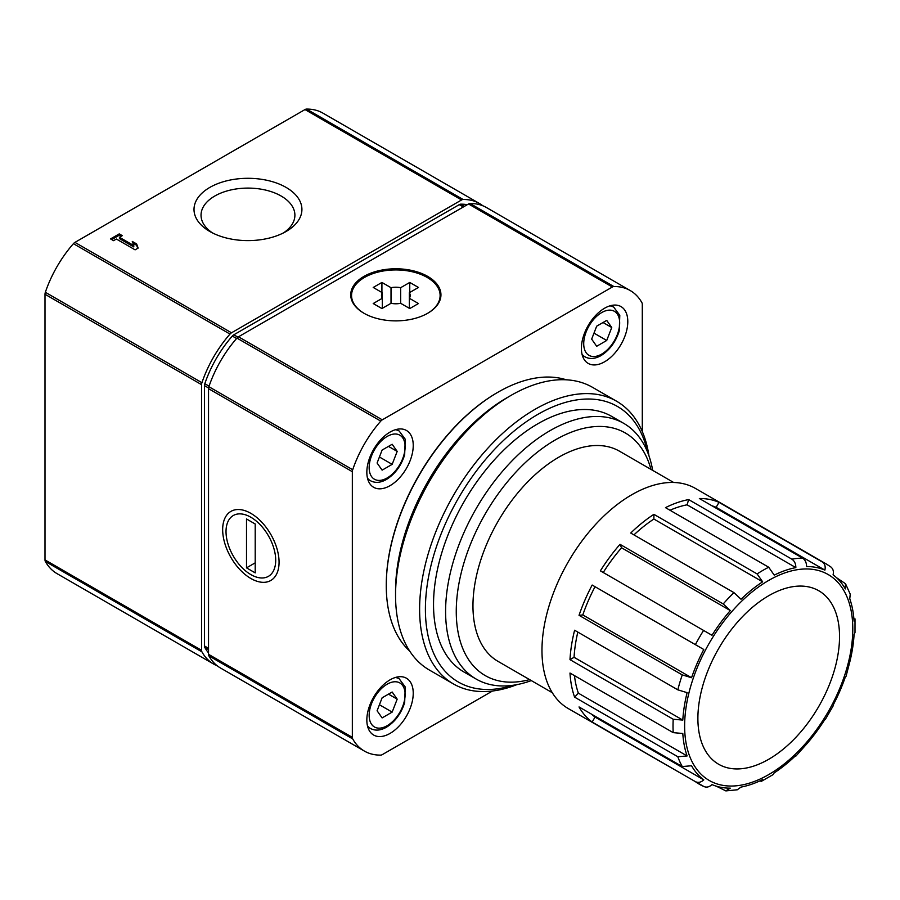 <?xml version="1.0" encoding="UTF-8"?>
<svg xmlns="http://www.w3.org/2000/svg" width="900" height="900" viewBox="0 0 900 900"><rect width="100%" height="100%" fill="white"/><g stroke="black" fill="none" stroke-linecap="round" stroke-linejoin="round"><path stroke-width="1.35" d="M772.909 774.675L774.236 772.875A121.376 70.076 -60 0 0 795.847 755.438L795.566 756.428M795.577 756.439L806.569 744.131A121.376 70.076 -60 0 0 824.884 719.415L825.21 719.595M833.411 705.398L833.085 705.206A121.376 70.076 -60 0 0 845.336 676.98L846.023 676.305M846.045 676.316L849.769 662.051A121.376 70.076 -60 0 0 854.066 634.613L854.955 632.565M854.955 618.863L854.066 621.214A121.376 70.076 -60 0 0 849.769 598.748L850.219 594.236M836.539 577.721L845.449 583.684L845.336 588.938A121.376 70.076 -60 0 0 833.085 574.841C833.906 571.174 833.018 568.451 830.43 566.674M719.01 502.346L822.229 561.938C824.816 563.715 825.705 566.438 824.884 570.116A121.376 70.076 -60 0 0 806.569 566.55C806.558 562.725 805.23 559.913 802.597 558.124L699.367 498.521A127.114 73.395 120 0 1 719.01 502.346L716.141 507.319A121.376 70.076 120 0 0 711.923 505.777M688.658 499.59L791.876 559.181C794.52 560.97 795.847 563.783 795.847 567.619A121.376 70.076 -60 0 0 774.236 575.134L768.712 567.236L665.482 507.645A127.114 73.395 120 0 1 688.658 499.59L687.094 504.821A121.376 70.076 120 0 0 669.982 510.233M653.884 514.339L757.114 573.93L762.637 581.827A121.376 70.076 -60 0 0 741.026 599.265L733.939 592.627L630.72 533.036A127.114 73.395 120 0 1 653.884 514.339L653.884 519.041A121.376 70.076 120 0 0 633.938 534.892M620.01 544.342L723.229 603.945L730.316 610.582A121.376 70.076 -60 0 0 711.99 635.288L600.367 570.847A127.114 73.395 120 0 1 620.01 544.342L621.562 547.785A121.376 70.076 120 0 0 603.236 572.501M592.166 585.045L703.789 649.496A121.376 70.076 -60 0 0 691.549 677.722L682.256 674.899L579.038 615.308A127.114 73.395 120 0 1 592.166 585.045L595.035 586.71A121.376 70.076 120 0 0 582.795 614.936L579.038 615.308M677.824 689.839L687.116 692.651A121.376 70.076 -60 0 0 682.808 720.09L673.211 719.246L569.993 659.655A127.114 73.395 120 0 1 574.605 630.236L677.824 689.839A127.114 73.395 -60 0 1 682.256 674.899M673.211 732.645L682.808 733.489A121.376 70.076 -60 0 0 687.116 755.955L677.824 756.731L574.605 697.14A127.114 73.395 120 0 1 569.993 673.043L673.211 732.645A127.114 73.395 -60 0 1 673.211 719.246M682.256 766.541L691.549 765.765A121.376 70.076 -60 0 0 703.789 779.861C701.021 782.393 698.22 782.989 695.385 781.65L592.166 722.048A127.114 73.395 120 0 1 579.038 706.95L682.256 766.541A127.114 73.395 -60 0 1 677.824 756.731M695.385 781.65A127.114 73.395 -60 0 0 699.356 784.238A127.114 73.395 -60 0 0 703.586 786.386C706.421 787.725 709.222 787.129 711.99 784.597A121.376 70.076 -60 0 0 730.316 788.153L725.827 790.875L716.209 786.139M737.347 789.727L741.026 787.084A121.376 70.076 -60 0 0 762.637 779.58L761.04 781.515L772.931 774.709M704.126 786.656L568.294 708.581A127.114 73.395 -60 0 1 568.294 561.803A127.114 73.395 -60 0 1 695.408 488.407L826.47 564.075A127.114 73.395 -60 0 0 822.229 561.938M642.296 431.55L642.296 304.301A4.916 2.846 120 0 0 641.936 302.738A86.108 49.714 120 0 0 630.259 290.565A86.108 49.714 120 0 0 613.867 286.537A4.916 2.846 120 0 0 612.349 287.01L382.286 419.827A4.916 2.846 120 0 0 380.767 421.11A86.108 49.714 120 0 0 352.699 469.733A4.916 2.846 120 0 0 352.339 471.701L352.339 737.347A4.916 2.846 120 0 0 352.699 738.9A86.108 49.714 120 0 0 364.376 751.072A86.108 49.714 120 0 0 380.767 755.111A4.916 2.846 120 0 0 382.286 754.627L492.491 691.009M630.259 290.565L486.439 207.529A86.108 49.714 120 0 0 470.059 203.501A4.916 2.846 120 0 0 468.529 203.974L238.477 336.803A4.916 2.846 120 0 0 236.947 338.085A86.108 49.714 120 0 0 208.879 386.707A4.916 2.846 120 0 0 208.53 388.665L208.53 654.311A4.916 2.846 120 0 0 208.879 655.864A86.108 49.714 120 0 0 220.567 668.048L364.376 751.072M427.725 276.412A45.101 26.044 180 0 1 440.944 294.829A45.101 26.044 180 0 1 395.831 320.873A45.101 26.044 180 0 1 350.73 294.829A45.101 26.044 180 0 1 378.574 270.765A45.101 26.044 180 0 1 427.725 276.412M250.864 578.498A39.892 23.029 -120 0 0 279.067 562.219A39.892 23.029 -120 0 0 250.864 513.36A39.892 23.029 -120 0 0 222.66 529.65A39.892 23.029 -120 0 0 250.864 578.498M604.597 361.789A32.805 18.934 -60 0 1 588.195 363.409A32.805 18.934 -60 0 1 588.195 325.53A32.805 18.934 -60 0 1 621 306.596A32.805 18.934 -60 0 1 626.029 332.887A32.805 18.934 -60 0 1 604.597 361.789M390.037 485.662A32.805 18.934 -60 0 1 373.635 487.294A32.805 18.934 -60 0 1 373.635 449.415A32.805 18.934 -60 0 1 406.44 430.47A32.805 18.934 -60 0 1 411.469 456.761A32.805 18.934 -60 0 1 390.037 485.662M390.037 733.421A32.805 18.934 -60 0 1 373.635 735.041A32.805 18.934 -60 0 1 373.635 697.163A32.805 18.934 -60 0 1 406.44 678.229A32.805 18.934 -60 0 1 411.469 704.509A32.805 18.934 -60 0 1 390.037 733.421M768.712 759.285A100.159 57.825 -60 0 1 707.377 672.03A100.159 57.825 -60 0 1 830.048 601.2A100.159 57.825 -60 0 1 768.712 759.285M552.285 692.707L498.105 661.421A121.376 70.076 -60 0 1 498.094 521.269A121.376 70.076 -60 0 1 619.47 451.192L673.65 482.479M529.582 679.601A140.074 80.876 -60 0 1 485.269 513.866A140.074 80.876 -60 0 1 650.959 469.373M531.293 680.591A147.623 85.23 -60 0 1 476.168 679.061A147.623 85.23 -60 0 1 476.168 508.601A147.623 85.23 -60 0 1 623.779 423.382A147.623 85.23 -60 0 1 652.669 470.363M687.094 504.821L795.847 567.619M716.141 507.319L824.884 570.116M591.592 714.195A121.376 70.076 120 0 0 595.035 717.064L592.166 722.048M595.035 717.064L703.789 779.861M574.481 675.641A121.376 70.076 120 0 0 578.363 693.169L574.605 697.14M578.363 693.169L687.116 755.955M577.822 632.092A121.376 70.076 120 0 0 574.065 657.304L569.993 659.655M574.065 657.304L682.808 720.09M595.035 586.71L703.789 649.496M582.795 614.936L691.549 677.722M621.562 547.785L730.316 610.582M653.884 519.041L762.637 581.827M382.118 717.908L392.164 712.102L397.181 699.165L392.164 692.021L382.118 697.815L377.089 710.764L382.118 717.908M382.118 470.149L392.164 464.355L397.181 451.406L392.164 444.262L382.118 450.056L377.089 463.005L382.118 470.149M596.678 346.275L606.724 340.47L611.741 327.532L606.724 320.389L596.678 326.183L591.66 339.131L596.678 346.275M379.429 704.756L392.164 712.102M388.485 694.136L397.181 699.165M379.429 456.998L392.164 464.355M388.485 446.389L397.181 451.406M593.989 333.124L606.724 340.47M603.045 322.515L611.741 327.532M467.303 204.683A84.386 48.724 120 0 0 460.766 204.176A4.826 2.779 120 0 0 459.27 204.638L233.82 334.8A4.826 2.779 120 0 0 232.324 336.06A84.386 48.724 120 0 0 204.817 383.704A4.826 2.779 120 0 0 204.469 385.627L204.469 645.964A4.826 2.779 120 0 0 204.817 647.494A84.386 48.724 120 0 0 208.53 652.905M482.827 205.774A86.108 49.714 120 0 0 479.486 203.513A86.108 49.714 120 0 0 463.095 199.485A4.916 2.846 120 0 0 461.576 199.958L231.514 332.786A4.916 2.846 120 0 0 229.995 334.069A86.108 49.714 120 0 0 201.926 382.691A4.916 2.846 120 0 0 201.566 384.649L201.566 650.295A4.916 2.846 120 0 0 201.926 651.847A86.108 49.714 120 0 0 213.604 664.031A86.108 49.714 120 0 0 217.226 665.798M121.106 236.317L119.228 235.237L111.69 239.591M137.745 248.321L136.62 245.273L132.896 243.124M133.796 245.576L133.796 246.915L119.441 238.624L119.441 237.285L122.276 235.654L119.228 233.899L110.531 238.916L113.569 240.671L116.404 239.04L135.101 249.84L138.15 248.085L136.62 243.934L132.278 241.425L133.796 245.576L119.441 237.285M212.468 232.909A46.935 27.09 180 0 1 201.037 215.19A46.935 27.09 180 0 1 230.006 190.159A46.935 27.09 180 0 1 281.149 196.031A46.935 27.09 180 0 1 294.896 215.19A46.935 27.09 180 0 1 283.455 232.909M119.228 235.237L119.228 233.899M136.62 245.273L136.62 243.934M286.11 187.425A53.955 31.151 180 0 1 286.11 231.48A53.955 31.151 180 0 1 209.812 231.48A53.955 31.151 180 0 1 209.812 187.425A53.955 31.151 180 0 1 286.11 187.425M479.486 203.513L322.909 113.119A86.108 49.714 120 0 0 306.529 109.091A4.916 2.846 120 0 0 304.999 109.564L74.948 242.381A4.916 2.846 120 0 0 73.418 243.675A86.108 49.714 120 0 0 45.349 292.286A4.916 2.846 120 0 0 45 294.255L45 559.901A4.916 2.846 120 0 0 45.349 561.454A86.108 49.714 120 0 0 57.038 573.637L213.604 664.031M364.23 313.414A44.28 25.571 180 0 1 351.551 295.493A44.28 25.571 180 0 1 395.831 269.933A44.28 25.571 180 0 1 440.123 295.493A44.28 25.571 180 0 1 427.444 313.414M409.354 292.714L409.354 298.282L418.455 303.536L409.759 308.554L400.657 303.3A14.355 8.291 180 0 1 391.016 303.3L381.915 308.554L373.219 303.536L382.32 298.282A14.355 8.291 180 0 1 381.488 295.493A14.355 8.291 180 0 1 382.32 292.714L373.219 287.46L381.915 282.442L391.016 287.696A14.355 8.291 180 0 1 400.657 287.696L409.759 282.442L418.455 287.46L409.354 292.714A14.355 8.291 180 0 1 410.186 295.493A14.355 8.291 180 0 1 409.354 298.282L409.354 308.329M382.32 292.714L382.32 308.329M391.016 287.696L391.016 303.3M400.657 287.696L400.657 303.3M409.759 292.489L409.759 282.442M381.915 292.489L381.915 282.442M250.864 574.605L250.864 574.605A35.123 20.284 60 0 1 226.024 531.585A35.123 20.284 60 0 1 250.864 517.252A35.123 20.284 60 0 1 275.704 560.273A35.123 20.284 60 0 1 250.864 574.605M255.206 572.884L246.51 567.855L246.51 518.974L255.206 524.002L255.206 572.884M255.206 562.837L246.51 567.855M497.61 392.423A157.05 90.675 120 0 0 497.317 392.591L497.317 392.591A157.05 90.675 120 0 0 386.269 584.933A157.05 90.675 120 0 0 386.269 585.27M566.336 379.811A157.871 91.147 120 0 0 497.902 392.254A157.871 91.147 120 0 0 497.891 392.254A157.871 91.147 120 0 0 386.269 585.607A157.871 91.147 120 0 0 409.714 651.094M648.979 455.895A163.204 94.219 120 0 0 616.613 401.243L592.549 387.349A163.204 94.219 120 0 0 510.941 395.438L507.173 397.609A157.871 91.147 120 0 0 395.55 590.962L395.55 595.316A163.204 94.219 120 0 0 429.345 670.028L453.409 683.921A163.204 94.219 120 0 0 516.926 684.63M507.173 397.609L510.941 395.438A163.204 94.219 120 0 0 395.55 595.316M616.613 401.243A163.204 94.219 120 0 0 535.016 409.331A163.204 94.219 120 0 0 428.4 553.14A163.204 94.219 120 0 0 453.409 683.921M647.663 452.363A159.097 91.856 120 0 0 537.908 414.349A159.097 91.856 120 0 0 426.094 594.461A159.097 91.856 120 0 0 513.214 685.249M617.501 420.322A147.623 85.23 120 0 0 537.908 423.731L537.908 423.731A147.623 85.23 120 0 0 433.53 604.519A147.623 85.23 120 0 0 470.385 675.146M768.712 774.596A118.913 68.659 -60 0 1 695.891 671.006A118.913 68.659 -60 0 1 841.523 586.913A118.913 68.659 -60 0 1 768.712 774.596M791.876 559.181A127.114 73.395 -60 0 1 802.597 558.124M757.114 573.93A127.114 73.395 -60 0 1 768.712 567.236M723.229 603.945A127.114 73.395 -60 0 1 733.939 592.627M695.385 644.636A127.114 73.395 -60 0 1 703.586 630.439M613.867 286.537L470.059 203.501M612.349 287.01L468.529 203.974M382.286 419.827L238.477 336.803M380.767 421.11L236.947 338.085M352.699 469.733L208.879 386.707M352.339 471.701L208.53 388.665M352.339 737.347L208.53 654.311M352.699 738.9L208.879 655.864M367.74 726.908L370.463 728.482A28.699 16.571 -60 0 1 367.447 725.783M395.325 677.509A28.699 16.571 -60 0 1 399.173 678.769L396.45 677.194M387.135 725.715A25.425 14.681 -60 0 1 371.565 703.575A25.425 14.681 -60 0 1 402.705 685.597A25.425 14.681 -60 0 1 387.135 725.715M367.74 479.149L370.463 480.724A28.699 16.571 -60 0 1 367.447 478.024M395.325 429.75A28.699 16.571 -60 0 1 399.173 431.01L396.45 429.435M387.135 477.968A25.425 14.681 -60 0 1 371.565 455.816A25.425 14.681 -60 0 1 402.705 437.839A25.425 14.681 -60 0 1 387.135 477.968M582.311 355.275L585.023 356.85A28.699 16.571 -60 0 1 582.008 354.15M609.885 305.876A28.699 16.571 -60 0 1 613.732 307.136L611.01 305.561M601.695 354.094A25.425 14.681 -60 0 1 586.125 331.942A25.425 14.681 -60 0 1 617.265 313.965A25.425 14.681 -60 0 1 601.695 354.094M208.53 649.631L204.817 647.494M208.53 648.304L204.469 645.964M208.575 388.001L204.469 385.627M209.07 386.168L204.817 383.704M236.576 338.512L232.324 336.06M237.926 337.174L233.82 334.8M463.331 206.977L459.27 204.638M464.479 206.314L460.766 204.176M201.926 651.847L45.349 561.454M201.566 650.295L45 559.901M201.566 384.649L45 294.255M201.926 382.691L45.349 292.286M229.995 334.069L73.418 243.675M231.514 332.786L74.948 242.381M461.576 199.958L304.999 109.564M463.095 199.485L306.529 109.091M825.232 719.606L833.434 705.409M855 632.565L855 618.863M850.252 594.225L845.482 583.673M830.947 567L826.47 564.075M725.827 790.909L737.359 789.773M623.779 423.382L611.719 416.419M476.168 679.061L464.108 672.097M370.463 728.482C375.199 731.002 380.531 730.575 386.46 727.222C395.111 721.778 401.175 713.565 404.662 702.585L405.225 686.947L399.173 678.769M370.463 480.724C375.199 483.244 380.531 482.827 386.46 479.464C395.111 474.019 401.175 465.806 404.662 454.826L405.225 439.189L399.173 431.01M585.023 356.85C589.759 359.37 595.091 358.942 601.02 355.59C609.671 350.145 615.735 341.933 619.234 330.952L619.796 315.315L613.732 307.136M351.551 295.493L351.551 299.767M440.123 295.493L440.123 299.767M386.269 584.933L386.269 585.607"/></g></svg>
